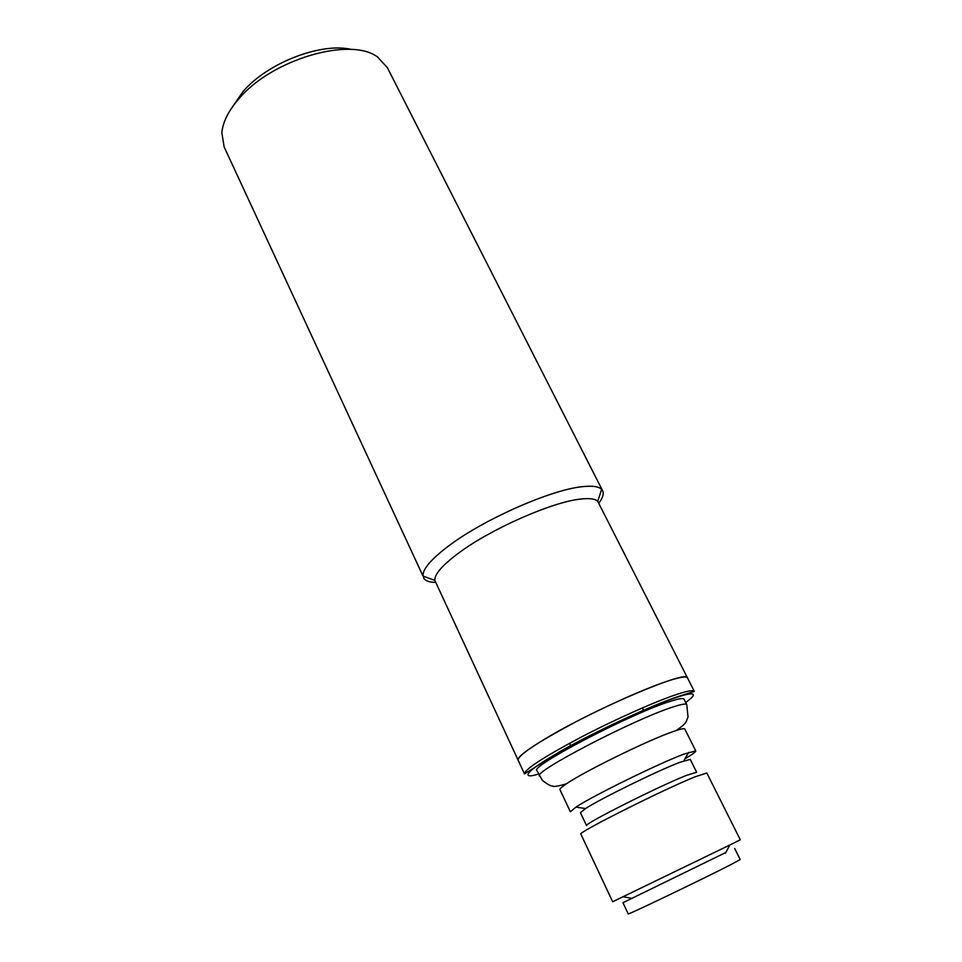 <?xml version="1.0" encoding="UTF-8"?>
<svg xmlns="http://www.w3.org/2000/svg" width="962" height="962" viewBox="0 0 962 962"><rect width="100%" height="100%" fill="white"/><g stroke="black" fill="none" stroke-linecap="round" stroke-linejoin="round"><path stroke-width="1.44" d="M695.754 750.901L684.8 729.052C684.391 728.306 681.553 728.787 676.274 730.495L672.787 731.697C647.943 740.271 584.247 771.512 566.365 783.862C561.76 786.952 559.619 788.888 559.956 789.67L570.37 811.784L575.985 807.07C592.929 795.802 658.754 763.479 683.946 754.1L695.754 750.901C695.971 751.779 692.387 754.412 684.98 758.79M706.817 773.003L695.237 776.755C663.022 789.646 575.745 833.549 580.892 834.162L612.674 901.755L729.364 845.237L740.283 839.79L706.817 773.003M585.509 808.561C600.577 798.737 657.707 770.706 679.797 762.325L690.223 759.367L696.632 772.209L686.315 775.444C657.96 786.651 582.118 824.903 586.567 825.661L580.435 812.686L585.509 808.561L575.985 807.07M734.679 848.448L740.211 859.535L730.663 864.73C703.174 878.895 625.192 916.305 628.234 913.9L622.943 902.705L725.841 852.488M539.538 776.106C531.926 772.498 633.922 719.36 672.618 707.094C681.361 704.208 686.074 703.378 686.772 704.617L684.03 699.17C683.309 697.883 678.571 698.652 669.817 701.502C631.048 713.515 529.232 766.726 536.964 770.586L542.279 780.29C547.715 784.499 551.058 786.375 552.296 785.906C553.246 786.988 557.936 786.303 566.365 783.862M524.482 773.893L434.824 580.363C434.451 574.146 442.688 564.814 459.535 552.392C491.774 528.571 552.14 502.044 580.194 499.11C589.225 498.027 595.057 498.749 597.703 501.274L687.481 677.873C686.579 676.226 681.156 676.923 671.187 679.954C649.975 686.447 608.405 704.725 573.568 723.051C536.676 742.844 518.181 755.206 518.085 760.136C517.219 757.226 526.887 749.747 547.125 737.686C597.402 707.587 688.431 669.227 687.481 677.873L694.336 691.413C693.518 689.922 688.143 690.752 678.222 693.927C657.094 700.733 615.476 719.215 580.483 737.481C543.422 757.19 524.759 769.323 524.482 773.893L560.822 751.021C596.873 730.699 652.525 705.038 678.15 696.548L694.336 691.413M602.609 490.728L387.361 67.653L377.573 57.035C350.733 36.472 272.27 59.115 239.177 98.461C228.643 110.498 222.859 121.897 221.849 132.648L224.134 146.909L423.039 576.118C422.402 569.227 431.301 558.898 449.735 545.141C485.016 518.734 551.767 489.502 582.527 486.664C592.424 485.582 598.797 486.483 601.647 489.393L602.609 490.728C604.052 493.734 602.813 497.847 598.893 503.042M435.473 582.395C428.968 582.25 424.976 580.687 423.496 577.705M351.659 49.495C321.561 42.063 267.676 62.674 243.097 91.462L231.95 107.624M240.308 96.453L237.349 100.577M538.552 773.989C521.945 779.461 520.009 773.472 569.588 746.356C619.925 719.263 665.223 700.745 677.573 697.077C689.73 693.025 701.514 690.993 685.714 702.525M725.468 853.186L729.857 844.997M683.85 760.81L688.564 752.404M569.576 743.265L570.755 745.73M632.359 898.388L623.208 896.788M686.772 704.617L688.022 717.123C685.605 721.825 688.034 722.209 676.274 730.495M642.388 707.912L643.59 710.353M597.703 501.274L601.647 489.393M434.824 580.363L423.039 576.118"/></g></svg>
